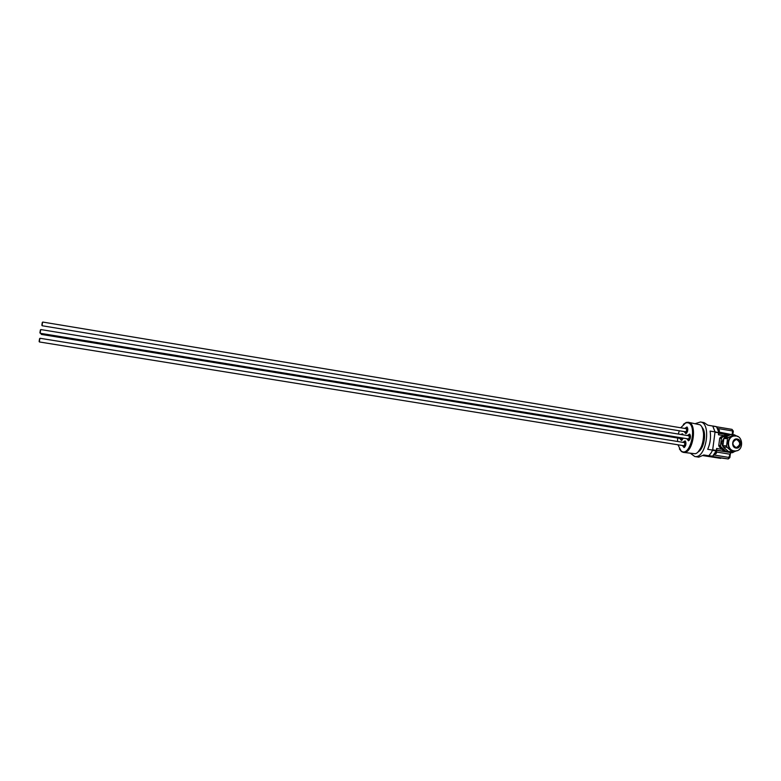 <?xml version="1.0" encoding="UTF-8"?>
<svg xmlns="http://www.w3.org/2000/svg" width="781" height="781" viewBox="0 0 781 781"><rect width="100%" height="100%" fill="white"/><g stroke="black" fill="none" stroke-linecap="round" stroke-linejoin="round"><path stroke-width="1.17" d="M728.097 451.233L724.28 451.272L726.008 451.389L720.97 446.908L720.482 445.551L721.429 438.385L722.23 437.243L728.204 434.568L729.786 435.046M720.97 446.908L719.242 446.81L724.28 451.272M728.204 434.568L726.467 434.509L720.512 437.165L722.23 437.243M727.296 451.594L726.008 451.389M726.086 449.446C721.029 446.049 720.599 442.017 724.797 437.35M725.295 437.057L725.871 436.804M721.429 438.385L719.701 438.307L720.512 437.165M719.242 446.81L718.764 445.453L720.482 445.551M718.764 445.453L719.701 438.307M723.85 438.492L722.913 445.687L726.564 445.892L727.511 438.649L723.85 438.492L724.661 437.34L728.331 437.497L734.355 434.802L730.655 434.666L724.661 437.34M736.952 450.637L733.427 451.994L728.448 451.545L732.139 451.789L727.052 447.269L723.391 447.054L728.448 451.545M723.391 447.054L722.913 445.687M727.052 447.269L726.564 445.892M734.355 434.802L737.811 436.608M727.511 438.649L728.331 437.497M733.427 451.994L732.139 451.789M739.636 449.026L739.109 449.495M734.726 450.91L733.544 450.832C725.979 450.012 726.359 436.286 733.964 435.974L734.98 435.964M716.831 450.51L716.636 448.45L716.236 450.93L716.821 450.539L712.692 449.836L715.015 432.176L719.135 432.908L718.432 434.763L723.87 435.661M688.071 435.652L689.418 434.5L690.453 435.954M690.248 434.988L689.418 434.5M687.534 438.844L688.647 440.377L689.398 440.142M687.641 438.834L688.344 439.527C689.965 438.151 690.15 436.716 688.92 435.202L688.159 435.661M689.447 437.409L688.891 435.788L40.817 329.553L40.387 331.281L40.212 333.282L688.373 438.951L689.447 437.409M690.023 439.039L688.647 440.377M690.472 436.169L690.121 438.756M40.387 329.914L39.919 332.794M681.725 434.607L682.545 434.744M682.291 439.801L681.559 440.015L680.485 438.483M680.583 438.502L681.266 439.186L682.418 437.985M41.002 333.409L41.325 334.414L681.296 438.619L682.106 437.936M682.897 438.707L681.559 440.015M41.295 334.268L41.354 333.467M683.59 442.456L684.937 441.304L685.943 442.768M685.728 441.782L684.937 441.304M683.072 445.609L684.156 447.152L684.908 446.927M683.17 445.619L683.863 446.312C685.454 444.965 685.65 443.53 684.429 442.017L683.668 442.466M684.947 444.213L684.4 442.583L40.016 338.271L39.577 339.999L39.411 341.961L683.892 445.746L684.947 444.213M685.513 445.834L684.156 447.152M685.962 442.993L685.62 445.56M39.587 338.632L39.118 341.492M685.454 428.554L686.782 427.412L687.797 428.837M687.592 427.881L686.782 427.412M686.733 433.025L686.001 433.24L684.908 431.698M685.005 431.717L685.708 432.41C687.309 431.024 687.495 429.589 686.274 428.115L685.533 428.564M686.802 430.282L686.255 428.691L42.74 322.055L42.311 323.754L42.135 325.745L685.728 431.834L686.802 430.282M687.358 431.903L686.001 433.24M687.817 429.062L687.465 431.62M42.311 322.407L41.842 325.267M719.057 432.342L718.989 431.044M718.178 429.491L719.399 431.053L719.272 430.165M695.676 423.517L700.44 421.984L704.042 422.599L707.771 425.147L712.741 426.055L715.045 431.913L712.653 450.11L710.847 453.302L712.545 450.334L716.236 450.93L712.584 456.202L708.914 455.616M719.135 432.879L715.015 431.776M714.996 431.668L712.789 426.114L716.46 426.729L719.086 432.459M716.773 426.865L718.676 432.284L718.432 434.763M716.685 450.901L712.858 456.202M708.689 455.753L711.462 456.27M703.203 455.645L720.687 458.359M733.33 451.984L732.48 452.716L730.655 452.589L728.292 458.945L729.874 457.588L714.049 455.011M716.87 450.198L732.48 452.716L734.179 451.74M733.32 431.122L732.002 429.374L716.724 426.816L732.002 429.374L733.32 431.171L732.89 434.421M710.847 453.302L708.767 455.762L703.408 455.362M712.653 450.11L707.703 449.309C710.3 443.315 711.1 437.243 710.105 431.092L715.045 431.913M700.44 421.984C711.686 422.892 706.278 458.418 695.158 456.573L698.77 457.149L703.837 454.972L708.767 455.762M694.787 456.534L690.775 453.566M682.848 442.339L685.122 440.875C686.46 443.393 686.099 445.629 684.049 447.591L682.35 445.492M687.329 435.525L689.633 434.07L690.433 437.448L688.53 440.816L686.811 438.697M684.712 428.427L686.997 426.982C688.315 429.501 687.934 431.737 685.874 433.68L684.185 431.581M683.121 434.675L682.584 434.324M683.111 438.092L681.442 440.455L679.773 438.366M680.72 434.441L682.535 433.787L683.18 434.851M698.234 451.691C703.876 444.389 705.184 436.384 702.158 427.676M688.217 422.267L699.991 424.786C706.795 429.13 703.085 451.799 695.256 453.741L683.629 452.414C693.118 453.946 697.823 423.019 688.217 422.267L686.245 422.423L683.375 424.317M679.363 448.89L681.481 451.594L683.297 452.375M680.7 427.763L685.659 422.951L686.997 422.746C698.165 422.521 690.589 458.457 681.081 450.91L677.928 444.779M677.566 441.48L677.664 438.024M678.318 434.051L679.314 430.77M702.012 427.373C707.01 431.952 704.198 449.173 698.009 451.926M716.118 453.644L716.226 452.121M735.809 447.396L735.79 447.396C731.895 444.643 731.973 442.046 736.053 439.615L736.805 439.644C740.73 442.466 740.613 445.053 736.454 447.425L735.8 447.396C733.271 447.689 730.772 441.343 736.053 439.615M733.964 435.974L734.423 435.993C743.268 434.314 744.381 451.398 735.194 450.94L734.013 450.862C726.437 450.041 726.818 436.306 734.423 435.993L735.946 436.042M737.157 439.137C742.175 439.752 740.984 448.948 736.014 447.923C730.987 447.328 732.188 438.102 737.157 439.137M735.995 448.06C730.821 447.435 732.061 437.936 737.176 439.01C742.34 439.644 741.11 449.104 735.995 448.06M722.083 449.329L716.636 448.45M716.206 426.582L712.692 425.987L716.245 426.582M711.247 456.25L728.077 458.935L704.101 455.714M729.874 457.559L730.303 454.278L716.655 452.033M716.851 450.364L730.889 452.609M717.719 428.476L732.598 430.966L732.168 434.265L732.861 434.744M719.184 432.108L732.148 434.714M726.34 434.568L719.076 433.357L726.34 434.558M715.689 453.956L716.587 452.658L714.888 453.937M716.519 451.252L716.636 452.14M716.646 452.15L716.519 451.242L716.655 452.15M718.969 429.735L719.418 431.063M712.428 456.338L712.975 456.163M730.313 454.249L730.899 452.609M685.513 441.568L685.122 440.875M684.634 447.064L684.049 447.591M690.023 434.763L689.633 434.07M689.115 440.279L688.53 440.816M687.378 427.676L686.997 426.982M686.46 433.152L685.874 433.68M682.916 434.47L682.535 433.787M682.028 439.928L681.442 440.455M681.081 450.91L681.481 451.594M685.659 422.951L686.245 422.423"/></g></svg>
